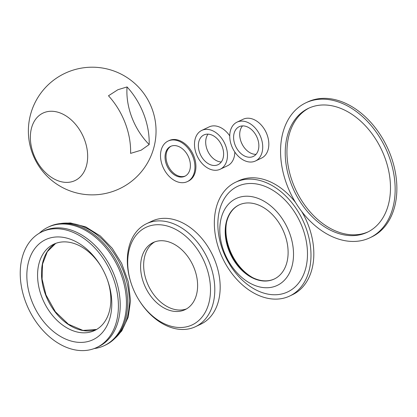 <?xml version="1.0" encoding="UTF-8"?>
<svg xmlns="http://www.w3.org/2000/svg" width="417" height="417" viewBox="0 0 417 417"><rect width="100%" height="100%" fill="white"/><g stroke="black" fill="none" stroke-linecap="round" stroke-linejoin="round"><path stroke-width="0.63" d="M241.792 184.747A58.427 41.137 64.6 0 1 302.341 227.343A58.427 41.137 64.6 0 1 283.539 293.505A58.427 41.137 64.6 0 1 222.996 250.909A58.427 41.137 64.6 0 1 241.792 184.747M273.823 286.719A48.059 33.834 64.6 0 1 224.023 251.68A48.059 33.834 64.6 0 1 239.483 197.257A48.059 33.834 64.6 0 1 289.289 232.295A48.059 33.834 64.6 0 1 273.823 286.719M240.161 180.493A62.998 44.353 64.6 0 1 304.144 223.225A62.998 44.353 64.6 0 1 289.721 296.018A62.998 44.353 64.6 0 1 285.176 297.764A62.998 44.353 64.6 0 1 221.187 255.027A62.998 44.353 64.6 0 1 235.61 182.234A62.998 44.353 64.6 0 1 240.161 180.493M235.61 182.234L238.446 180.884A62.998 44.353 64.6 0 1 242.996 179.143A62.998 44.353 64.6 0 1 295.528 202.453M301.647 211.403A62.998 44.353 64.6 0 1 292.557 294.673L289.721 296.018M252.587 277.571A43.066 30.321 64.6 0 1 226.488 222.683M274.459 278.926A41.007 28.872 64.6 0 1 271.696 279.969A41.007 28.872 64.6 0 1 230.106 252.29A41.007 28.872 64.6 0 1 239.238 204.862M271.305 280.156A41.007 28.872 64.6 0 1 229.658 252.337A41.007 28.872 64.6 0 1 239.045 204.95A41.007 28.872 64.6 0 1 242.006 203.819A41.007 28.872 64.6 0 1 283.654 231.633A41.007 28.872 64.6 0 1 274.266 279.02A41.007 28.872 64.6 0 1 271.305 280.156M185.304 176.016A16.539 11.645 64.6 0 1 184.606 176.261A16.539 11.645 64.6 0 1 167.962 165.393A16.539 11.645 64.6 0 1 171.116 146.174M183.631 176.725A16.539 11.645 64.6 0 1 166.831 165.502A16.539 11.645 64.6 0 1 170.616 146.393A16.539 11.645 64.6 0 1 171.809 145.934A16.539 11.645 64.6 0 1 188.609 157.157A16.539 11.645 64.6 0 1 184.825 176.266A16.539 11.645 64.6 0 1 183.631 176.725M169.703 140.435A22.445 15.804 64.6 0 1 192.503 155.661A22.445 15.804 64.6 0 1 187.363 181.603A22.445 15.804 64.6 0 1 185.742 182.224A22.445 15.804 64.6 0 1 162.943 166.993A22.445 15.804 64.6 0 1 168.082 141.055A22.445 15.804 64.6 0 1 169.703 140.435M168.082 141.055L169.057 140.592A22.445 15.804 64.6 0 1 170.678 139.971A22.445 15.804 64.6 0 1 193.478 155.197A22.445 15.804 64.6 0 1 188.338 181.134L187.363 181.603M203.303 129.812A21.496 15.132 64.6 0 1 225.133 144.391A21.496 15.132 64.6 0 1 220.212 169.229A21.496 15.132 64.6 0 1 218.664 169.823A21.496 15.132 64.6 0 1 196.829 155.244A21.496 15.132 64.6 0 1 201.75 130.406A21.496 15.132 64.6 0 1 203.303 129.812M205.101 134.493A16.466 11.593 64.6 0 1 221.823 145.658A16.466 11.593 64.6 0 1 218.055 164.684A16.466 11.593 64.6 0 1 216.866 165.142A16.466 11.593 64.6 0 1 200.144 153.972A16.466 11.593 64.6 0 1 203.913 134.946A16.466 11.593 64.6 0 1 205.101 134.493M201.75 130.406L209.084 126.919A21.496 15.132 64.6 0 1 210.637 126.325A21.496 15.132 64.6 0 1 229.736 135.895M234.807 152.007A21.496 15.132 64.6 0 1 227.546 165.742L220.212 169.229M221.271 161.999A16.466 11.593 64.6 0 1 207.848 151.308A16.466 11.593 64.6 0 1 208.026 134.144M252.108 156.896A16.466 11.593 -115.4 0 0 253.296 156.443A16.466 11.593 -115.4 0 0 257.07 137.417A16.466 11.593 -115.4 0 0 240.343 126.252A16.466 11.593 -115.4 0 0 239.16 126.705A16.466 11.593 -115.4 0 0 235.386 145.731A16.466 11.593 -115.4 0 0 252.108 156.896M242.522 125.903A16.466 11.593 -115.4 0 0 241.036 141.665A16.466 11.593 -115.4 0 0 242.882 145.543A16.466 11.593 -115.4 0 0 256.048 154.342M255.459 160.988L261.568 158.079A21.496 15.132 -115.4 0 0 267.094 134.759L266.979 134.451A18.979 13.365 -115.4 0 0 264.852 129.974L264.686 129.692A21.496 15.132 -115.4 0 0 244.659 118.663A21.496 15.132 -115.4 0 0 243.106 119.257L236.997 122.16A21.496 15.132 -115.4 0 0 232.076 146.998A21.496 15.132 -115.4 0 0 253.906 161.582A21.496 15.132 -115.4 0 0 255.459 160.988A21.496 15.132 -115.4 0 0 260.38 136.15A21.496 15.132 -115.4 0 0 238.55 121.566A21.496 15.132 -115.4 0 0 236.997 122.16M240.984 141.514A18.979 13.365 -115.4 0 0 242.965 145.679M267.094 134.759A21.496 15.132 -115.4 0 0 264.686 129.692M309.258 107.956A68.602 48.299 -115.4 0 0 295.95 190.235A68.602 48.299 -115.4 0 0 368.169 231.836M313.349 106.455A68.602 48.299 64.6 0 1 383.025 152.987A68.602 48.299 64.6 0 1 367.32 232.259A68.602 48.299 64.6 0 1 294.24 191.049A68.602 48.299 64.6 0 1 308.398 108.352A68.602 48.299 64.6 0 1 313.349 106.455M305.781 102.848L307.491 102.035A74.7 52.594 64.6 0 1 312.88 99.965A74.7 52.594 64.6 0 1 388.753 150.636A74.7 52.594 64.6 0 1 371.651 236.95L369.936 237.763A74.7 52.594 -115.4 0 0 387.039 151.449A74.7 52.594 -115.4 0 0 311.171 100.778A74.7 52.594 -115.4 0 0 305.781 102.848A74.7 52.594 -115.4 0 0 290.362 192.889A74.7 52.594 -115.4 0 0 369.936 237.763M154.707 241.896A37.16 26.162 -115.4 0 0 148.181 285.134A37.16 26.162 -115.4 0 0 185.435 309.242A37.16 26.162 -115.4 0 0 186.555 308.872M138.11 298.65L138.314 298.994A57.014 40.141 -115.4 0 0 191.429 328.247A57.014 40.141 -115.4 0 0 195.542 326.667L200.921 324.113A57.014 40.141 -115.4 0 0 215.573 262.251L215.469 261.97A54.726 38.531 -115.4 0 0 209.334 249.069L209.183 248.808A57.014 40.141 -115.4 0 0 156.067 219.556A57.014 40.141 -115.4 0 0 151.95 221.135L146.576 223.689A57.014 40.141 -115.4 0 0 131.923 285.551L132.059 285.926A53.965 37.994 -115.4 0 0 138.11 298.65A53.965 37.994 -115.4 0 0 188.385 326.339A53.965 37.994 -115.4 0 0 205.748 265.222A53.965 37.994 -115.4 0 0 149.823 225.878A53.965 37.994 -115.4 0 0 132.059 285.926M215.573 262.251A57.014 40.141 -115.4 0 0 209.183 248.808M195.542 326.667A57.014 40.141 -115.4 0 0 208.599 260.787A57.014 40.141 -115.4 0 0 150.688 222.115A57.014 40.141 -115.4 0 0 146.576 223.689M182.38 310.696A37.16 26.162 -115.4 0 0 185.059 309.664A37.16 26.162 -115.4 0 0 193.571 266.729A37.16 26.162 -115.4 0 0 155.828 241.521A37.16 26.162 -115.4 0 0 153.143 242.553A37.16 26.162 -115.4 0 0 144.636 285.489A37.16 26.162 -115.4 0 0 182.38 310.696M94.19 348.56A65.552 46.151 -115.4 0 0 99.585 347.429A65.552 46.151 -115.4 0 0 104.313 345.615A65.552 46.151 -115.4 0 0 119.319 269.872A65.552 46.151 -115.4 0 0 52.74 225.404A65.552 46.151 -115.4 0 0 48.012 227.218A65.552 46.151 -115.4 0 0 39.334 233.212M96.801 347.46L98.61 346.6A63.989 45.052 -115.4 0 0 113.257 272.661A63.989 45.052 -115.4 0 0 48.263 229.251A63.989 45.052 -115.4 0 0 43.644 231.023L41.836 231.883A63.989 45.052 -115.4 0 0 27.188 305.823A63.989 45.052 -115.4 0 0 92.183 349.227A63.989 45.052 -115.4 0 0 96.801 347.46A63.989 45.052 -115.4 0 0 111.448 273.521A63.989 45.052 -115.4 0 0 46.454 230.111A63.989 45.052 -115.4 0 0 41.836 231.883M49.534 238.128A55.378 38.989 -115.4 0 0 31.718 300.839A55.378 38.989 -115.4 0 0 89.102 341.21A55.378 38.989 -115.4 0 0 107.331 279.599A55.378 38.989 -115.4 0 0 101.123 266.541A55.378 38.989 -115.4 0 0 49.534 238.128M101.383 266.989A47.752 33.621 -115.4 0 0 57.145 242.897A47.752 33.621 -115.4 0 0 53.699 244.221A47.752 33.621 -115.4 0 0 42.763 299.401A47.752 33.621 -115.4 0 0 91.266 331.791A47.752 33.621 -115.4 0 0 94.716 330.472A47.752 33.621 -115.4 0 0 107.153 279.114M114.904 338.359A64.791 45.615 -115.4 0 0 120.779 265.202A64.791 45.615 -115.4 0 0 60.324 223.585M104.313 345.615L105.537 345.036A65.552 46.151 -115.4 0 0 120.544 269.288A65.552 46.151 -115.4 0 0 53.965 224.82A65.552 46.151 -115.4 0 0 49.232 226.634L48.012 227.218M149.171 144.553L141.128 150.198L130.594 153.388A62.169 43.775 -115.4 0 0 108.477 95.774L117.912 89.712L127.055 86.939A62.169 43.775 64.6 0 1 149.171 144.553A57.165 40.251 64.6 0 1 127.055 86.939M72.355 181.588A37.348 26.297 -115.4 0 0 75.05 180.556A37.348 26.297 -115.4 0 0 83.603 137.401A37.348 26.297 -115.4 0 0 45.667 112.064A37.348 26.297 -115.4 0 0 42.972 113.096A37.348 26.297 -115.4 0 0 34.418 156.255A37.348 26.297 -115.4 0 0 72.355 181.588M55.696 243.382A47.752 33.621 -115.4 0 0 45.693 295.116A47.752 33.621 -115.4 0 0 95.18 329.936A47.752 33.621 -115.4 0 0 96.629 329.451L82.957 330.426L68.383 324.212L55.331 311.707L45.985 294.939L42.086 279.103L42.565 264.06L47.324 251.66L55.711 243.377M59.287 223.7L70.426 222.949L85.74 226.895L100.32 235.975L112.22 248.287L121.639 263.356L128.368 281.97L130.531 300.865L128.207 317.165L121.759 330.936L114.159 339.089M64.797 73.387A63.837 63.837 0 0 0 55.993 183.605A63.837 63.837 0 0 0 155.843 136.119A63.837 63.837 0 0 0 64.797 73.387"/></g></svg>
